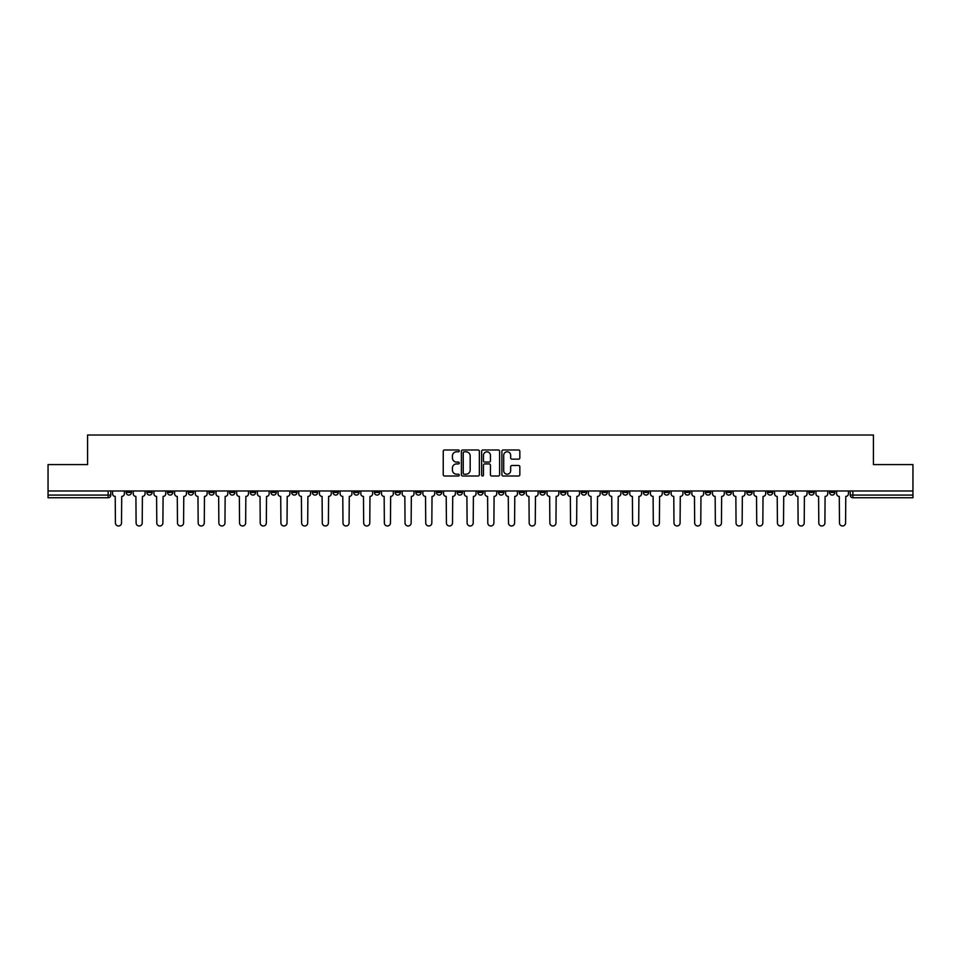 <?xml version="1.0" encoding="UTF-8"?>
<svg xmlns="http://www.w3.org/2000/svg" width="961" height="961" viewBox="0 0 961 961"><rect width="100%" height="100%" fill="white"/><g stroke="black" fill="none" stroke-linecap="round" stroke-linejoin="round"><path stroke-width="1.44" d="M459.286 450.889A0.913 0.913 0 0 0 458.373 449.976L444.547 449.976A1.297 1.297 0 0 0 443.237 451.286L443.237 474.71A1.297 1.297 0 0 0 444.547 476.007L458.373 476.007A0.913 0.913 0 0 0 459.286 475.106A0.913 0.913 0 0 0 458.373 474.193L456.583 474.193A4.168 4.168 0 0 1 452.415 470.025L452.415 468.067A4.168 4.168 0 0 1 456.583 463.911L458.373 463.911A0.913 0.913 0 0 0 459.286 462.998A0.913 0.913 0 0 0 458.373 462.085L456.583 462.085A4.168 4.168 0 0 1 452.415 457.916L452.415 455.97A4.168 4.168 0 0 1 456.583 451.802L458.373 451.802A0.913 0.913 0 0 0 459.286 450.889M808.85 490.975L808.85 492.44L814.159 492.44A2.655 2.655 0 0 1 811.504 495.083A2.655 2.655 0 0 1 808.85 492.44L808.85 490.975M684.725 490.975L684.725 492.44L690.034 492.44A2.655 2.655 0 0 1 687.379 495.083A2.655 2.655 0 0 1 684.725 492.44L684.725 490.975M664.039 490.975L664.039 492.44L669.337 492.44A2.655 2.655 0 0 1 666.694 495.083A2.655 2.655 0 0 1 664.039 492.44L664.039 490.975M539.914 490.975L539.914 492.44L545.211 492.44A2.655 2.655 0 0 1 542.569 495.083A2.655 2.655 0 0 1 539.914 492.44L539.914 490.975M519.228 490.975L519.228 492.44L524.526 492.44A2.655 2.655 0 0 1 521.871 495.083A2.655 2.655 0 0 1 519.228 492.44L519.228 490.975M498.531 490.975L498.531 492.44L503.84 492.44A2.655 2.655 0 0 1 501.186 495.083A2.655 2.655 0 0 1 498.531 492.44L498.531 490.975M457.16 490.975L457.16 492.44L462.469 492.44A2.655 2.655 0 0 1 459.814 495.083A2.655 2.655 0 0 1 457.16 492.44L457.16 490.975M415.789 492.44L415.789 490.975L415.789 492.44A2.655 2.655 0 0 0 418.431 495.083A2.655 2.655 0 0 1 415.789 492.44L421.086 492.44A2.655 2.655 0 0 1 418.431 495.083A2.655 2.655 0 0 0 421.086 492.44L421.086 490.975L421.086 492.44M395.103 492.44L395.103 490.975L395.103 492.44A2.655 2.655 0 0 0 397.746 495.083A2.655 2.655 0 0 1 395.103 492.44L400.401 492.44A2.655 2.655 0 0 1 397.746 495.083M374.406 492.44L374.406 490.975L374.406 492.44A2.655 2.655 0 0 0 377.06 495.083A2.655 2.655 0 0 1 374.406 492.44L379.715 492.44A2.655 2.655 0 0 1 377.06 495.083A2.655 2.655 0 0 0 379.715 492.44L379.715 490.975L379.715 492.44M353.72 490.975L353.72 492.44L359.03 492.44A2.655 2.655 0 0 1 356.375 495.083A2.655 2.655 0 0 1 353.72 492.44L353.72 490.975M333.035 490.975L333.035 492.44L338.344 492.44A2.655 2.655 0 0 1 335.689 495.083A2.655 2.655 0 0 1 333.035 492.44L333.035 490.975M312.349 490.975L312.349 492.44L317.647 492.44A2.655 2.655 0 0 1 315.004 495.083A2.655 2.655 0 0 1 312.349 492.44L312.349 490.975M291.663 492.44L291.663 490.975L291.663 492.44A2.655 2.655 0 0 0 294.306 495.083A2.655 2.655 0 0 1 291.663 492.44L296.961 492.44A2.655 2.655 0 0 1 294.306 495.083M250.28 492.44L250.28 490.975L250.28 492.44A2.655 2.655 0 0 0 252.935 495.083A2.655 2.655 0 0 1 250.28 492.44L255.59 492.44A2.655 2.655 0 0 1 252.935 495.083A2.655 2.655 0 0 0 255.59 492.44L255.59 490.975L255.59 492.44M229.595 492.44L229.595 490.975L229.595 492.44A2.655 2.655 0 0 0 232.25 495.083A2.655 2.655 0 0 1 229.595 492.44L234.904 492.44A2.655 2.655 0 0 1 232.25 495.083A2.655 2.655 0 0 0 234.904 492.44L234.904 490.975L234.904 492.44M208.909 492.44L208.909 490.975L208.909 492.44A2.655 2.655 0 0 0 211.564 495.083A2.655 2.655 0 0 1 208.909 492.44L214.219 492.44A2.655 2.655 0 0 1 211.564 495.083A2.655 2.655 0 0 0 214.219 492.44L214.219 490.975L214.219 492.44M188.224 492.44L188.224 490.975L188.224 492.44A2.655 2.655 0 0 0 190.879 495.083A2.655 2.655 0 0 1 188.224 492.44L193.521 492.44A2.655 2.655 0 0 1 190.879 495.083M167.538 492.44L167.538 490.975L167.538 492.44A2.655 2.655 0 0 0 170.181 495.083A2.655 2.655 0 0 1 167.538 492.44L172.836 492.44A2.655 2.655 0 0 1 170.181 495.083A2.655 2.655 0 0 0 172.836 492.44L172.836 490.975L172.836 492.44M146.841 492.44L146.841 490.975L146.841 492.44A2.655 2.655 0 0 0 149.496 495.083A2.655 2.655 0 0 1 146.841 492.44L152.15 492.44A2.655 2.655 0 0 1 149.496 495.083A2.655 2.655 0 0 0 152.15 492.44L152.15 490.975L152.15 492.44M518.544 459.154A1.297 1.297 0 0 0 519.841 457.856L519.841 451.286A1.297 1.297 0 0 0 518.544 449.976L503.18 449.976A1.297 1.297 0 0 0 501.882 451.286L501.882 474.71A1.297 1.297 0 0 0 503.18 476.007L518.544 476.007A1.297 1.297 0 0 0 519.841 474.71L519.841 466.77A1.297 1.297 0 0 0 518.544 465.472L511.973 465.472A1.297 1.297 0 0 0 510.663 466.77L510.663 470.71A3.484 3.484 0 0 1 507.18 474.193A3.484 3.484 0 0 1 503.708 470.71L503.708 455.286A3.484 3.484 0 0 1 507.18 451.802A3.484 3.484 0 0 1 510.663 455.286L510.663 457.856A1.297 1.297 0 0 0 511.973 459.154L518.544 459.154M48.05 490.975L48.05 464.583L87.571 464.583L87.571 435.009L873.429 435.009L873.429 464.583L912.95 464.583L912.95 490.975L48.05 490.975L48.05 495.083L110.779 495.083L110.779 490.975M479.359 451.286A1.297 1.297 0 0 0 478.061 449.976L462.697 449.976A1.297 1.297 0 0 0 461.4 451.286L461.4 474.71A1.297 1.297 0 0 0 462.697 476.007L478.061 476.007A1.297 1.297 0 0 0 479.359 474.71L479.359 451.286M482.939 449.976L498.303 449.976A1.297 1.297 0 0 1 499.6 451.286L499.6 474.71A1.297 1.297 0 0 1 498.303 476.007L491.732 476.007A1.297 1.297 0 0 1 490.422 474.71L490.422 465.208A1.297 1.297 0 0 0 489.125 463.911L484.764 463.911A1.297 1.297 0 0 0 483.467 465.208L483.467 475.106A0.913 0.913 0 0 1 482.554 476.007A0.913 0.913 0 0 1 481.641 475.106L481.641 451.286A1.297 1.297 0 0 1 482.939 449.976M850.221 490.975L850.221 495.083L912.95 495.083L912.95 497.738L852.875 497.738A2.655 2.655 0 0 1 850.221 495.083A2.655 2.655 0 0 0 852.875 497.738L852.875 490.975M912.95 490.975L912.95 495.083M110.779 495.083A2.655 2.655 0 0 1 108.125 497.738L48.05 497.738L48.05 495.083M834.845 490.975L834.845 492.44A2.655 2.655 0 0 1 832.19 495.083A2.655 2.655 0 0 1 829.535 492.44L834.845 492.44M829.535 490.975L829.535 492.44M814.159 490.975L814.159 492.44A2.655 2.655 0 0 1 811.504 495.083M793.462 490.975L793.462 492.44A2.655 2.655 0 0 1 790.819 495.083A2.655 2.655 0 0 1 788.164 492.44L793.462 492.44M788.164 490.975L788.164 492.44M772.776 490.975L772.776 492.44A2.655 2.655 0 0 1 770.121 495.083A2.655 2.655 0 0 1 767.479 492.44L772.776 492.44M767.479 490.975L767.479 492.44M752.091 490.975L752.091 492.44A2.655 2.655 0 0 1 749.436 495.083A2.655 2.655 0 0 1 746.781 492.44A2.655 2.655 0 0 0 749.436 495.083M746.781 490.975L746.781 492.44L752.091 492.44M731.405 490.975L731.405 492.44A2.655 2.655 0 0 1 728.75 495.083A2.655 2.655 0 0 1 726.096 492.44L731.405 492.44M726.096 490.975L726.096 492.44M710.72 490.975L710.72 492.44A2.655 2.655 0 0 1 708.065 495.083A2.655 2.655 0 0 1 705.41 492.44L710.72 492.44M705.41 490.975L705.41 492.44M690.034 490.975L690.034 492.44M669.337 490.975L669.337 492.44L669.337 490.975M648.651 490.975L648.651 492.44A2.655 2.655 0 0 1 645.996 495.083A2.655 2.655 0 0 1 643.353 492.44L648.651 492.44M643.353 490.975L643.353 492.44M627.965 490.975L627.965 492.44A2.655 2.655 0 0 1 625.311 495.083A2.655 2.655 0 0 1 622.656 492.44L627.965 492.44M622.656 490.975L622.656 492.44M607.28 490.975L607.28 492.44A2.655 2.655 0 0 1 604.625 495.083A2.655 2.655 0 0 1 601.97 492.44L607.28 492.44M601.97 490.975L601.97 492.44M586.594 490.975L586.594 492.44A2.655 2.655 0 0 1 583.94 495.083A2.655 2.655 0 0 1 581.285 492.44L586.594 492.44M581.285 490.975L581.285 492.44M565.897 490.975L565.897 492.44A2.655 2.655 0 0 1 563.254 495.083A2.655 2.655 0 0 1 560.599 492.44L565.897 492.44M560.599 490.975L560.599 492.44M545.211 490.975L545.211 492.44A2.655 2.655 0 0 1 542.569 495.083M524.526 490.975L524.526 492.44M503.84 492.44L503.84 490.975L503.84 492.44A2.655 2.655 0 0 1 501.186 495.083M483.155 490.975L483.155 492.44A2.655 2.655 0 0 1 480.5 495.083A2.655 2.655 0 0 1 477.845 492.44A2.655 2.655 0 0 0 480.5 495.083A2.655 2.655 0 0 0 483.155 492.44L477.845 492.44L477.845 490.975M462.469 492.44L462.469 490.975L462.469 492.44A2.655 2.655 0 0 1 459.814 495.083M441.772 490.975L441.772 492.44A2.655 2.655 0 0 1 439.129 495.083A2.655 2.655 0 0 1 436.474 492.44A2.655 2.655 0 0 0 439.129 495.083M436.474 490.975L436.474 492.44L441.772 492.44M400.401 490.975L400.401 492.44L400.401 490.975M359.03 492.44L359.03 490.975L359.03 492.44A2.655 2.655 0 0 1 356.375 495.083M338.344 492.44L338.344 490.975L338.344 492.44A2.655 2.655 0 0 1 335.689 495.083M317.647 492.44L317.647 490.975L317.647 492.44A2.655 2.655 0 0 1 315.004 495.083M296.961 490.975L296.961 492.44L296.961 490.975M276.275 492.44L276.275 490.975L276.275 492.44A2.655 2.655 0 0 1 273.621 495.083A2.655 2.655 0 0 1 270.966 492.44L276.275 492.44A2.655 2.655 0 0 1 273.621 495.083M270.966 490.975L270.966 492.44M193.521 490.975L193.521 492.44L193.521 490.975M131.465 490.975L131.465 492.44A2.655 2.655 0 0 1 128.81 495.083A2.655 2.655 0 0 1 126.155 492.44A2.655 2.655 0 0 0 128.81 495.083A2.655 2.655 0 0 0 131.465 492.44L131.465 490.975M126.155 490.975L126.155 492.44L131.465 492.44M464.127 451.802A0.913 0.913 0 0 0 463.226 452.715L463.226 473.28A0.913 0.913 0 0 0 464.127 474.193L466.013 474.193A4.168 4.168 0 0 0 470.181 470.025L470.181 455.97A4.168 4.168 0 0 0 466.013 451.802L464.127 451.802M490.422 455.346A3.484 3.484 0 0 0 486.939 451.862A3.484 3.484 0 0 0 483.467 455.346L483.467 460.787A1.297 1.297 0 0 0 484.764 462.085L489.125 462.085A1.297 1.297 0 0 0 490.422 460.787L490.422 455.346M112.569 490.975L112.569 493.762A2.655 2.655 0 0 0 115.224 496.417L115.416 522.94A3.051 3.051 0 0 0 118.467 525.991A3.051 3.051 0 0 0 121.518 522.94L121.711 496.417A2.655 2.655 0 0 0 124.365 493.762L124.365 490.975M133.255 490.975L133.255 493.762A2.655 2.655 0 0 0 135.909 496.417L136.102 522.94A3.051 3.051 0 0 0 139.153 525.991A3.051 3.051 0 0 0 142.204 522.94L142.408 496.417A2.655 2.655 0 0 0 145.051 493.762L145.051 490.975M153.94 490.975L153.94 493.762A2.655 2.655 0 0 0 156.595 496.417L156.787 522.94A3.051 3.051 0 0 0 159.838 525.991A3.051 3.051 0 0 0 162.889 522.94L163.094 496.417A2.655 2.655 0 0 0 165.748 493.762L165.748 490.975M174.626 490.975L174.626 493.762A2.655 2.655 0 0 0 177.28 496.417L177.485 522.94A3.051 3.051 0 0 0 180.536 525.991A3.051 3.051 0 0 0 183.575 522.94L183.779 496.417A2.655 2.655 0 0 0 186.434 493.762L186.434 490.975M195.311 490.975L195.311 493.762A2.655 2.655 0 0 0 197.966 496.417L198.17 522.94A3.051 3.051 0 0 0 201.221 525.991A3.051 3.051 0 0 0 204.273 522.94L204.465 496.417A2.655 2.655 0 0 0 207.12 493.762L207.12 490.975M216.009 490.975L216.009 493.762A2.655 2.655 0 0 0 218.652 496.417L218.856 522.94A3.051 3.051 0 0 0 221.907 525.991A3.051 3.051 0 0 0 224.958 522.94L225.15 496.417A2.655 2.655 0 0 0 227.805 493.762L227.805 490.975M236.694 490.975L236.694 493.762A2.655 2.655 0 0 0 239.349 496.417L239.541 522.94A3.051 3.051 0 0 0 242.592 525.991A3.051 3.051 0 0 0 245.644 522.94L245.848 496.417A2.655 2.655 0 0 0 248.491 493.762L248.491 490.975M257.38 490.975L257.38 493.762A2.655 2.655 0 0 0 260.035 496.417L260.227 522.94A3.051 3.051 0 0 0 263.278 525.991A3.051 3.051 0 0 0 266.329 522.94L266.533 496.417A2.655 2.655 0 0 0 269.176 493.762L269.176 490.975M278.065 490.975L278.065 493.762A2.655 2.655 0 0 0 280.72 496.417L280.912 522.94A3.051 3.051 0 0 0 283.963 525.991A3.051 3.051 0 0 0 287.015 522.94L287.219 496.417A2.655 2.655 0 0 0 289.874 493.762L289.874 490.975M298.751 490.975L298.751 493.762A2.655 2.655 0 0 0 301.406 496.417L301.61 522.94A3.051 3.051 0 0 0 304.661 525.991A3.051 3.051 0 0 0 307.7 522.94L307.904 496.417A2.655 2.655 0 0 0 310.559 493.762L310.559 490.975M319.436 490.975L319.436 493.762A2.655 2.655 0 0 0 322.091 496.417L322.295 522.94A3.051 3.051 0 0 0 325.347 525.991A3.051 3.051 0 0 0 328.398 522.94L328.59 496.417A2.655 2.655 0 0 0 331.245 493.762L331.245 490.975M340.134 490.975L340.134 493.762A2.655 2.655 0 0 0 342.777 496.417L342.981 522.94A3.051 3.051 0 0 0 346.032 525.991A3.051 3.051 0 0 0 349.083 522.94L349.275 496.417A2.655 2.655 0 0 0 351.93 493.762L351.93 490.975M360.819 490.975L360.819 493.762A2.655 2.655 0 0 0 363.474 496.417L363.666 522.94A3.051 3.051 0 0 0 366.718 525.991A3.051 3.051 0 0 0 369.769 522.94L369.973 496.417A2.655 2.655 0 0 0 372.616 493.762L372.616 490.975M381.505 490.975L381.505 493.762A2.655 2.655 0 0 0 384.16 496.417L384.352 522.94A3.051 3.051 0 0 0 387.403 525.991A3.051 3.051 0 0 0 390.454 522.94L390.659 496.417A2.655 2.655 0 0 0 393.301 493.762L393.301 490.975M402.191 490.975L402.191 493.762A2.655 2.655 0 0 0 404.845 496.417L405.037 522.94A3.051 3.051 0 0 0 408.089 525.991A3.051 3.051 0 0 0 411.14 522.94L411.344 496.417A2.655 2.655 0 0 0 413.999 493.762L413.999 490.975M422.876 490.975L422.876 493.762A2.655 2.655 0 0 0 425.531 496.417L425.735 522.94A3.051 3.051 0 0 0 428.786 525.991A3.051 3.051 0 0 0 431.825 522.94L432.03 496.417A2.655 2.655 0 0 0 434.684 493.762L434.684 490.975M443.562 490.975L443.562 493.762A2.655 2.655 0 0 0 446.216 496.417L446.421 522.94A3.051 3.051 0 0 0 449.472 525.991A3.051 3.051 0 0 0 452.523 522.94L452.715 496.417A2.655 2.655 0 0 0 455.37 493.762L455.37 490.975M464.259 490.975L464.259 493.762A2.655 2.655 0 0 0 466.902 496.417L467.106 522.94A3.051 3.051 0 0 0 470.157 525.991A3.051 3.051 0 0 0 473.208 522.94L473.401 496.417A2.655 2.655 0 0 0 476.055 493.762L476.055 490.975M484.945 490.975L484.945 493.762A2.655 2.655 0 0 0 487.599 496.417L487.792 522.94A3.051 3.051 0 0 0 490.843 525.991A3.051 3.051 0 0 0 493.894 522.94L494.098 496.417A2.655 2.655 0 0 0 496.741 493.762L496.741 490.975M505.63 490.975L505.63 493.762A2.655 2.655 0 0 0 508.285 496.417L508.477 522.94A3.051 3.051 0 0 0 511.528 525.991A3.051 3.051 0 0 0 514.579 522.94L514.784 496.417A2.655 2.655 0 0 0 517.438 493.762L517.438 490.975M526.316 490.975L526.316 493.762A2.655 2.655 0 0 0 528.97 496.417L529.175 522.94A3.051 3.051 0 0 0 532.214 525.991A3.051 3.051 0 0 0 535.265 522.94L535.469 496.417A2.655 2.655 0 0 0 538.124 493.762L538.124 490.975M547.001 490.975L547.001 493.762A2.655 2.655 0 0 0 549.656 496.417L549.86 522.94A3.051 3.051 0 0 0 552.911 525.991A3.051 3.051 0 0 0 555.963 522.94L556.155 496.417A2.655 2.655 0 0 0 558.809 493.762L558.809 490.975M567.699 490.975L567.699 493.762A2.655 2.655 0 0 0 570.341 496.417L570.546 522.94A3.051 3.051 0 0 0 573.597 525.991A3.051 3.051 0 0 0 576.648 522.94L576.84 496.417A2.655 2.655 0 0 0 579.495 493.762L579.495 490.975M588.384 490.975L588.384 493.762A2.655 2.655 0 0 0 591.027 496.417L591.231 522.94A3.051 3.051 0 0 0 594.282 525.991A3.051 3.051 0 0 0 597.334 522.94L597.526 496.417A2.655 2.655 0 0 0 600.181 493.762L600.181 490.975M609.07 490.975L609.07 493.762A2.655 2.655 0 0 0 611.725 496.417L611.917 522.94A3.051 3.051 0 0 0 614.968 525.991A3.051 3.051 0 0 0 618.019 522.94L618.223 496.417A2.655 2.655 0 0 0 620.866 493.762L620.866 490.975M629.755 490.975L629.755 493.762A2.655 2.655 0 0 0 632.41 496.417L632.602 522.94A3.051 3.051 0 0 0 635.653 525.991A3.051 3.051 0 0 0 638.705 522.94L638.909 496.417A2.655 2.655 0 0 0 641.564 493.762L641.564 490.975M650.441 490.975L650.441 493.762A2.655 2.655 0 0 0 653.096 496.417L653.3 522.94A3.051 3.051 0 0 0 656.339 525.991A3.051 3.051 0 0 0 659.39 522.94L659.594 496.417A2.655 2.655 0 0 0 662.249 493.762L662.249 490.975M671.126 490.975L671.126 493.762A2.655 2.655 0 0 0 673.781 496.417L673.985 522.94A3.051 3.051 0 0 0 677.037 525.991A3.051 3.051 0 0 0 680.088 522.94L680.28 496.417A2.655 2.655 0 0 0 682.935 493.762L682.935 490.975M691.824 490.975L691.824 493.762A2.655 2.655 0 0 0 694.467 496.417L694.671 522.94A3.051 3.051 0 0 0 697.722 525.991A3.051 3.051 0 0 0 700.773 522.94L700.965 496.417A2.655 2.655 0 0 0 703.62 493.762L703.62 490.975M712.509 490.975L712.509 493.762A2.655 2.655 0 0 0 715.152 496.417L715.356 522.94A3.051 3.051 0 0 0 718.408 525.991A3.051 3.051 0 0 0 721.459 522.94L721.651 496.417A2.655 2.655 0 0 0 724.306 493.762L724.306 490.975M733.195 490.975L733.195 493.762A2.655 2.655 0 0 0 735.85 496.417L736.042 522.94A3.051 3.051 0 0 0 739.093 525.991A3.051 3.051 0 0 0 742.144 522.94L742.348 496.417A2.655 2.655 0 0 0 744.991 493.762L744.991 490.975M753.88 490.975L753.88 493.762A2.655 2.655 0 0 0 756.535 496.417L756.727 522.94A3.051 3.051 0 0 0 759.779 525.991A3.051 3.051 0 0 0 762.83 522.94L763.034 496.417A2.655 2.655 0 0 0 765.689 493.762L765.689 490.975M774.566 490.975L774.566 493.762A2.655 2.655 0 0 0 777.221 496.417L777.425 522.94A3.051 3.051 0 0 0 780.464 525.991A3.051 3.051 0 0 0 783.515 522.94L783.72 496.417A2.655 2.655 0 0 0 786.374 493.762L786.374 490.975M795.252 490.975L795.252 493.762A2.655 2.655 0 0 0 797.906 496.417L798.11 522.94A3.051 3.051 0 0 0 801.162 525.991A3.051 3.051 0 0 0 804.213 522.94L804.405 496.417A2.655 2.655 0 0 0 807.06 493.762L807.06 490.975M815.949 490.975L815.949 493.762A2.655 2.655 0 0 0 818.592 496.417L818.796 522.94A3.051 3.051 0 0 0 821.847 525.991A3.051 3.051 0 0 0 824.898 522.94L825.091 496.417A2.655 2.655 0 0 0 827.745 493.762L827.745 490.975M836.635 490.975L836.635 493.762A2.655 2.655 0 0 0 839.289 496.417L839.482 522.94A3.051 3.051 0 0 0 842.533 525.991A3.051 3.051 0 0 0 845.584 522.94L845.776 496.417A2.655 2.655 0 0 0 848.431 493.762L848.431 490.975M108.125 490.975L108.125 497.738"/></g></svg>
